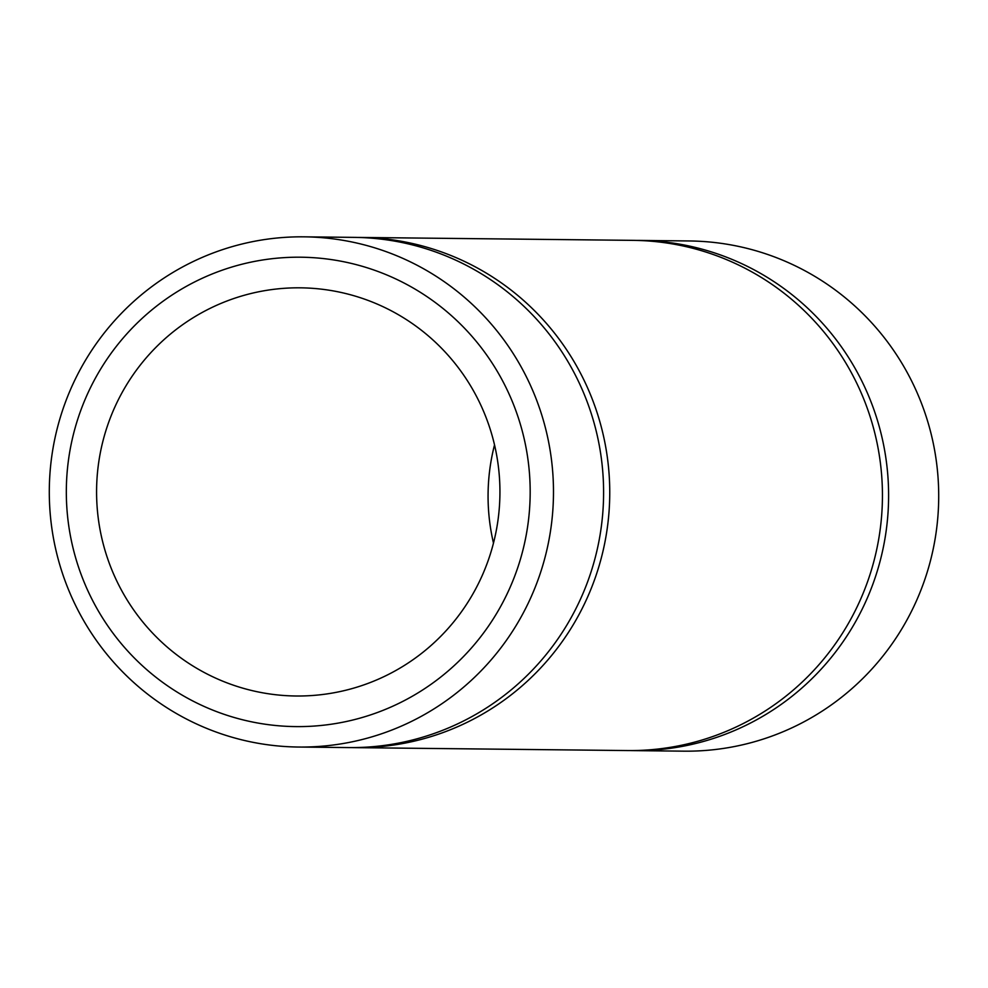 <?xml version="1.0" encoding="UTF-8"?>
<svg xmlns="http://www.w3.org/2000/svg" width="988" height="988" viewBox="0 0 988 988"><rect width="100%" height="100%" fill="white"/><g stroke="black" fill="none" stroke-linecap="round" stroke-linejoin="round"><path stroke-width="1.48" d="M312.134 695.515A204.096 201.676 -89.4 0 0 499.854 485.935A204.096 201.676 -89.4 0 0 300.438 287.829A204.096 201.676 -89.4 0 0 284.371 288.298A204.096 201.676 -89.4 0 0 96.663 497.89A204.096 201.676 -89.4 0 0 296.079 695.997A204.096 201.676 -89.4 0 0 312.134 695.515M282.296 257.757A234.712 231.933 -89.4 0 0 66.875 508.116A234.712 231.933 -89.4 0 0 314.221 726.057A234.712 231.933 -89.4 0 0 529.63 475.697A234.712 231.933 -89.4 0 0 282.296 257.757M284.038 237.429A255.114 252.101 -89.4 0 0 49.4 499.409A255.114 252.101 -89.4 0 0 298.66 747.039A255.114 252.101 -89.4 0 0 318.741 746.446A255.114 252.101 -89.4 0 0 553.379 484.466A255.114 252.101 -89.4 0 0 304.119 236.836A255.114 252.101 -89.4 0 0 284.038 237.429M298.66 747.039L348.776 747.583A255.114 252.101 -89.4 0 0 368.845 746.99A255.114 252.101 -89.4 0 0 603.495 485.009A255.114 252.101 -89.4 0 0 354.223 237.379L304.119 236.836M351.851 747.595A255.114 252.101 -89.4 0 0 354.927 747.644L627.615 750.559A255.114 252.101 -89.4 0 0 647.696 749.966A255.114 252.101 -89.4 0 0 882.333 487.986A255.114 252.101 -89.4 0 0 633.073 240.356L360.385 237.441A255.114 252.101 -89.4 0 0 357.31 237.429M354.927 747.644A255.114 252.101 -89.4 0 0 375.008 747.052A255.114 252.101 -89.4 0 0 609.645 485.071A255.114 252.101 -89.4 0 0 360.385 237.441M630.69 750.571A255.114 252.101 -89.4 0 0 633.777 750.621A255.114 252.101 -89.4 0 0 653.846 750.028A255.114 252.101 -89.4 0 0 888.496 488.047A255.114 252.101 -89.4 0 0 639.224 240.417A255.114 252.101 -89.4 0 0 636.149 240.405M633.777 750.621L683.881 751.164A255.114 252.101 -89.4 0 0 703.962 750.571A255.114 252.101 -89.4 0 0 938.6 488.591A255.114 252.101 -89.4 0 0 689.34 240.961L639.224 240.417M494.519 444.909A204.096 201.676 -89.4 0 0 493.481 543.091"/></g></svg>
